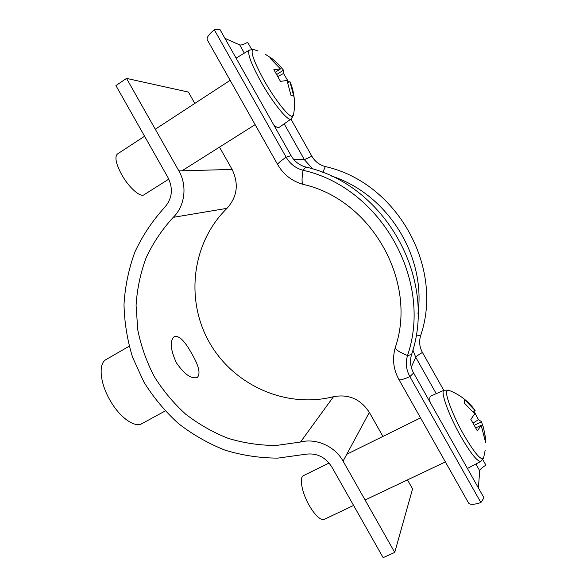<?xml version="1.0" encoding="UTF-8"?>
<svg xmlns="http://www.w3.org/2000/svg" width="587" height="587" viewBox="0 0 587 587"><rect width="100%" height="100%" fill="white"/><g stroke="black" fill="none" stroke-linecap="round" stroke-linejoin="round"><path stroke-width="0.88" d="M191.575 353.352C184.876 341.069 179.145 335.441 174.368 336.468C169.68 340.709 170.325 349.448 176.32 362.685C184.377 374.352 191.369 379.268 197.313 377.434C200.783 373.736 198.868 365.708 191.575 353.352M129.162 346.249L106.064 359.56C98.293 363.426 99.819 382.724 109.938 400.114C119.535 417.328 134.724 428.106 141.944 423.616L165.182 410.973M126.521 78.394L178.866 170.898C187.495 185.69 184.934 206.103 173.268 217.337C162.159 229.422 153.119 242.879 146.148 257.708C140.462 273.08 137.109 288.973 136.074 305.394L137.776 329.923C141.063 346.117 146.508 361.57 154.117 376.282C162.863 390.355 173.356 402.953 185.587 414.092C198.663 424.21 212.846 432.289 228.152 438.335C243.884 443.097 259.946 445.474 276.33 445.46L300.522 442.011C316.166 437.924 334.935 446.259 343.079 461.125L394.743 552.418L383.15 557.65L331.677 466.731C325.015 456.583 315.923 452.482 304.411 454.426L277.82 458.117C259.828 458.065 242.204 455.402 224.96 450.134C208.187 443.464 192.646 434.578 178.338 423.462C164.947 411.245 153.456 397.428 143.874 382.012L132.625 357.402C127.262 340.086 124.385 322.395 124.004 304.337C125.09 286.324 128.729 268.868 134.907 251.977C142.509 235.666 152.385 220.844 164.543 207.512C172.218 198.685 173.392 188.757 168.073 177.722L115.925 85.599L126.521 78.394L188.405 92.078L194.811 103.415M382.929 436.42L369.348 412.375C360.616 399.116 348.663 393.884 333.489 396.695C285.869 408.838 233.516 385.167 209.398 342.441C185.11 299.818 191.766 242.747 227 208.341C237.309 196.828 239.012 183.863 232.107 169.43L219.501 147.124M394.743 552.418L412.566 488.883L407.481 479.887M305.878 167.068L303.053 170.267C381.014 187.642 433.228 280.667 407.51 355.575C405.404 362.832 406.189 369.839 409.858 376.605L480.885 502.567L483.967 497.813L413.6 373.002C410.386 367.073 409.704 360.924 411.553 354.563C437.66 278.752 384.815 184.582 305.878 167.068C299.436 165.314 294.498 161.506 291.057 155.636L219.861 29.35L214.284 29.761C208.906 34.288 206.543 37.583 207.189 39.637L207.328 39.887M303.428 184.45L303.281 184.413C301.733 183.43 301.659 178.719 303.053 170.267C295.709 168.271 290.081 163.92 286.155 157.221L214.284 29.761M251.662 49.359L247.692 42.323C243.796 44.443 241.132 45.309 239.709 44.92L224.96 38.397M443.787 390.37L422.427 352.457C419.522 347.1 418.913 341.539 420.6 335.771C444.249 267.041 396.761 182.388 325.286 166.561C319.445 164.984 314.977 161.55 311.88 156.252L290.947 119.095M482.808 459.621L485.933 465.183C482.14 467.421 480.071 469.299 479.726 470.803L478.368 487.885M480.885 502.567C474.215 504.703 470.128 504.879 468.602 503.081L468.448 502.81M258.082 50.974L254.032 49.66C249.592 49.506 252.843 59.588 263.798 79.913C274.202 98.528 287.747 115.925 291.834 116.343L293.493 114.942C295.577 103.767 294.483 92.871 290.235 82.253L289.89 81.571L287.923 82.826M273.85 125.119C276.44 127.276 278.231 128.01 279.229 127.32L291.071 119.014L293.405 115.397M144.593 136.235L117.422 153.992C114.487 156.912 115.91 163.81 121.707 174.677C128.817 187.48 140.352 197.658 144.035 194.767L168.814 179.123M289.89 81.571L293.808 96.209L290.983 95.329L287.006 80.485L280.461 81.358L273.858 69.633L280.498 68.921L270.079 58.216L271.847 58.561L273.182 59.588L272.698 60.38M288.753 82.297L283.521 73.5L283.462 70.154L278.752 64.57L273.182 59.588M276.903 74.388L283.462 70.154M280.498 68.921L275.53 72.135M291.071 119.014C288.393 122.015 272.801 103.026 260.789 81.498C250.913 63.396 247.09 52.925 249.328 50.086L236.084 58.128M283.521 73.5L278.018 76.369M472.983 411.597L475.132 410.555L474.641 409.785C467.861 400.782 459.239 394.288 448.784 390.296L446.685 391.213C445.217 395.403 453.267 416.3 463.671 434.607C474.927 453.773 481.597 461.448 483.666 457.633L485.207 450.185M467.413 468.448L480.87 461.389L483.541 458.065M329.094 462.996L303.457 475.646C299.018 477.268 301.901 492.831 309.283 505.583C315.388 515.753 320.37 520.346 324.237 519.363L353.594 505.444M475.896 427.842L481.179 425.304L477.348 430.924L470.825 419.338L474.744 413.872L464.2 402.902L464.728 399.725L475.132 410.555M473.944 411.127L478.471 419.712L473.195 422.97M481.179 425.304L484.855 439.582L485.31 436.633L483.387 427.27L481.34 421.532L478.471 419.712M481.479 421.833L474.494 425.201M485.111 435.928L484.319 435.928M480.87 461.389C477.444 461.859 470.745 453.516 460.78 436.368C448.512 414.833 440.089 390.927 444.088 390.238L430.895 395.968C429.735 396.489 429.471 398.58 430.088 402.242M178.866 170.898L232.107 169.43M343.079 461.125L369.348 412.375M300.522 442.011L333.489 396.695M173.268 217.337L227 208.341M291.057 155.636L286.155 157.221C280.432 161.109 277.6 163.553 277.658 164.565L277.717 164.676M311.88 156.252L304.374 159.664L293.801 159.547M312.783 168.997L304.374 159.664L284.189 123.842M244.28 53.035L239.709 44.92M325.286 166.561L322.828 172.483M411.553 354.563L407.51 355.575C399.365 352.237 395.3 349.536 395.293 347.489L395.344 347.328M330.371 175.667C386.679 193.05 426.155 255.14 417.981 313.509M420.6 335.771L416.154 334.964M422.427 352.457C418.604 354.665 416.381 356.272 415.743 357.278L436.244 393.65M475.918 464.046L479.726 470.803M412.881 350.028L415.743 357.278L411.26 367.183M413.6 373.002L409.858 376.605C403.533 379.378 399.901 380.376 398.955 379.606L398.874 379.466M468.602 503.081L398.955 379.606C393.349 369.333 392.131 358.635 395.293 347.489C417.775 281.943 371.622 199.661 303.281 184.413C292.099 181.31 283.558 174.691 277.658 164.565L207.189 39.637M181.977 170.817L255.132 124.635M272.302 58.803L265.427 54.334M155.291 129.243L230.141 80.331M249.328 50.086L253.591 49.535M365.077 499.999L445.386 461.918M485.676 442.495L485.39 437.359M346.778 454.265L420.534 417.863M444.088 390.238L448.365 390.135"/></g></svg>
